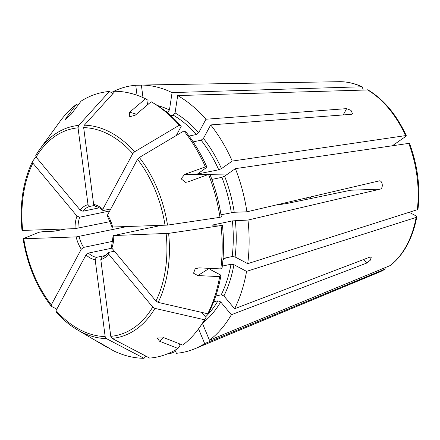 <?xml version="1.0" encoding="UTF-8"?>
<svg xmlns="http://www.w3.org/2000/svg" width="440" height="440" viewBox="0 0 440 440"><rect width="100%" height="100%" fill="white"/><g stroke="black" fill="none" stroke-linecap="round" stroke-linejoin="round"><path stroke-width="0.66" d="M220.985 275.204L219.637 276.617A135.075 90.382 78.2 0 1 207.73 313.775L209.314 311.614A132.787 88.853 78.2 0 0 220.985 275.204L210.37 269.588L209.847 268.956L210.941 268.433M222.321 266.062L231.006 264.259L233.926 264.682L246.565 271.37A135.795 90.866 78.2 0 1 234.581 308.759L369.914 257.103L371.25 257.24L370.326 260.178L366.691 263.087L363.682 259.479M215.76 295.972L221.205 294.839L223.911 295.944L234.581 308.759M246.565 271.37L416.136 217.415L416.807 216.854L416.009 215.903L409.184 212.289M213.686 301.714L217.976 300.823L220.682 301.928L231.358 314.749L366.691 263.087M231.358 314.749A135.795 90.866 78.2 0 1 209.462 340.241L390.539 265.408M202.45 323.4L209.462 340.241M199.04 328.18A135.075 90.382 78.2 0 0 204.507 319.759L206.09 317.598A132.787 88.853 78.2 0 1 200.745 325.826L199.04 328.18A135.075 90.382 78.2 0 1 182.749 345.092A568046.792 405788.009 -125 0 1 164.28 337.854L157.305 337.986L159.484 341.204A568046.792 405788.009 -125 0 0 177.958 348.442A135.075 90.382 78.2 0 1 149.666 358.094A456684.784 337201.332 -92.1 0 1 112.019 338.399L110.781 336.364L100.804 259.556L101.976 257.169C104.324 256.531 106.453 255.03 108.361 252.659M204.507 319.759A456684.817 265603.872 -151.7 0 1 154.946 308.391L152.713 307.043L108.62 254.095L108.378 252.67L108.939 252.335L114.417 251.196M198.539 328.867L204.672 343.591A135.795 90.866 78.2 0 1 194.678 348.816A135.795 90.866 78.2 0 1 176.204 353.304L175.747 349.789M179.097 343.662L179.977 345.774L177.958 348.442M204.672 343.591L385.594 268.868M175.945 351.312L170.572 353.507A135.795 90.866 78.2 0 1 168.448 353.458M170.451 352.567L170.572 353.507M145.97 356.164L144.034 358.303A135.075 90.382 78.2 0 1 113.52 350.801A568047.112 369213.075 -62.1 0 1 100.87 343.349L93.946 339.587M144.034 358.303A456684.784 337201.332 -92.1 0 1 106.387 338.608L105.149 336.567L95.172 259.76L96.421 257.356L105.457 255.475M108.141 347.633L107.905 347.831A135.075 90.382 78.2 0 1 107.041 347.331L77.391 329.846C69.74 325.32 62.59 319.33 55.941 311.877M107.905 347.831A568046.792 369212.866 -62.1 0 1 95.26 340.379L95.354 340.318M56.106 312.01L56.034 310.585L86.02 254.92L88.352 253.088L111.909 248.188M56.81 309.144A456684.789 211270.846 -39.8 0 1 51.37 306.317L51.172 306.152C36.696 287.216 27.329 264.759 23.073 238.777L76.147 236.913L125.934 226.793M65.918 228.993L54.148 231.198L43.5 231.589L39.072 232.243A456684.751 38419.238 -7.4 0 0 23.188 238.689M51.37 306.317L51.293 304.893L81.279 249.227L83.611 247.396L112.838 241.313M310.2 196.999A68.706 45.975 -101.8 0 0 310.69 198.545M306.625 197.84A62.678 41.938 -101.8 0 0 307.098 199.293M35.882 156.844A456684.756 265603.839 28.3 0 0 32.544 161.392L32.467 161.53M22.116 230.434L75.075 228.657L110.297 221.568M32.544 161.392L32.879 163.13L76.972 216.084L79.695 217.212L109.698 210.964M78.7 125.4A107.965 72.243 78.2 0 0 39.798 149.259L35.772 155.408A107.965 72.243 78.2 0 1 39.798 149.259L60.011 121.396A135.075 90.382 78.2 0 1 76.302 104.478A568046.792 405788.009 55 0 0 66.33 117.639L65.439 119.46L71.121 114.29A568047.112 405788.235 55 0 1 81.092 101.129A135.075 90.382 78.2 0 1 109.384 91.476A456684.784 337201.332 87.9 0 0 78.7 125.4L78.04 127.831L88.011 204.639L89.804 206.41L94.067 205.524M78.04 105.16L76.302 104.478M35.772 155.408L36.102 157.146L80.196 210.1L82.918 211.228L99.264 207.823M137.027 95.233L135.734 85.261A135.795 90.866 78.2 0 0 111.408 92.538M112.657 93.88L112.558 93.137L109.384 91.476M141.378 85.168L135.734 85.261M361.702 86.779A98.153 65.675 78.2 0 0 339.136 81.697L141.367 85.052A135.795 90.866 78.2 0 1 172.073 92.598L361.702 86.779L362.351 86.917L363.132 89.876M166.859 112.36L167.64 112.2L169.455 109.951L172.073 92.598M142.995 97.597L141.367 85.052M102.8 209.275A28.204 18.871 -101.8 0 0 93.643 204.43L83.672 127.628L84.332 125.191A456684.784 337201.332 87.9 0 1 115.016 91.273A135.075 90.382 78.2 0 1 145.53 98.769A568046.792 369212.872 117.9 0 0 129.734 112.145L129.184 116.947L135.35 115.115A568046.792 369212.872 117.9 0 1 151.146 101.739A135.075 90.382 78.2 0 1 152.009 102.245A135.075 90.382 78.2 0 1 179.24 125.246A456684.817 211270.857 140.2 0 0 134.607 151.789L132.787 153.61L102.8 209.275L102.773 210.342L103.505 210.474L110.776 208.956M147.395 104.913L148.093 100.282L145.53 98.769M170.759 115.687L173.256 115.165L175.065 112.921L177.689 95.568A135.795 90.866 78.2 0 1 205.964 119.229L346.627 108.625L351.027 110.407L352.49 113.63L351.368 114.318L210.705 124.922A135.795 90.866 78.2 0 1 232.243 161.084L405.51 135.619L406.28 135.729L405.691 136.455L392.744 145.508M189.068 136.037L196.378 134.513L198.704 132.699L205.964 119.229M152.009 102.245L154.512 103.719A132.787 88.853 78.2 0 1 181.242 126.286L179.24 125.246M177.689 95.568L368.077 89.947C383.972 99.633 396.704 114.884 406.296 135.702M193.138 141.867L201.119 140.206L203.445 138.391L210.705 124.922M206.954 167.195L205.387 166.881A135.075 90.382 78.2 0 0 183.981 130.944L185.983 131.984A132.787 88.853 78.2 0 1 206.954 167.195L197.511 174.014L218.735 169.785L221.452 168.63L232.243 161.084M183.981 130.944A456684.789 211270.846 140.2 0 0 139.348 157.482L137.528 159.302L107.542 214.968L107.437 215.941M219.978 217.327L221.32 216.782A132.787 88.853 78.2 0 0 210.1 174.746L208.532 174.433A135.075 90.382 78.2 0 1 219.978 217.327A456684.784 38419.238 172.6 0 1 167.53 225.11L112.767 227.013M208.532 174.433A568046.474 116357.775 157.4 0 0 187.836 181.918L185.515 182.331L181.115 178.822L184.69 174.367A568047.117 116357.906 157.4 0 1 205.387 166.881M211.86 179.421L221.881 177.331L224.598 176.176L235.389 168.636A135.795 90.866 78.2 0 1 246.906 211.805L234.229 212.267L221.007 214.781M223.047 258.451L232.166 256.548L235.092 256.977L247.731 263.659L417.302 209.71L417.973 209.121M222.393 225.038L221.051 225.583A135.075 90.382 78.2 0 1 220.803 268.912L222.145 267.498A132.787 88.853 78.2 0 0 222.393 225.038L211.855 225.165L232.375 220.897L247.979 220.061A135.795 90.866 78.2 0 1 247.731 263.659M220.803 268.912A568047.112 204658.152 -171.4 0 1 198.996 267.856L195.162 268.829L193.551 273.224L197.83 275.567A568046.792 204658.036 -171.4 0 0 219.637 276.617M221.051 225.583A456684.784 38419.238 172.6 0 1 168.603 233.365L113.746 235.538L160.677 225.522M207.73 313.775A456684.756 265603.839 -151.7 0 1 158.174 302.407L155.936 301.059L111.843 248.105L111.496 246.89M235.389 168.636L409.431 143.291M276.898 204.793L278.636 204.727A58089.064 4886.822 172.6 0 0 286.809 203.517L350.647 190.223L380.177 189.145L247.979 220.061M111.843 248.105A28.204 18.871 -101.8 0 0 113.746 235.538L113.839 235.274M379.44 180.846L246.906 211.805M93.643 204.43L95.436 206.206M379.104 180.884C382.553 180.087 383.625 188.347 380.177 189.145M181.242 126.286L176.264 135.531M206.09 317.598L201.768 312.406M210.485 268.527A114.906 76.885 78.2 0 1 210.298 269.55M231.006 264.259A114.906 76.885 78.2 0 1 221.205 294.839M233.926 264.682A116.996 78.287 78.2 0 1 223.911 295.944M416.136 217.415A98.153 65.675 78.2 0 1 390.159 265.639M217.976 300.823A114.906 76.885 78.2 0 1 205.524 316.921M220.682 301.928A116.996 78.287 78.2 0 1 202.747 322.96M154.946 308.391A107.965 72.243 78.2 0 1 112.019 338.399M152.713 307.043A105.699 70.73 78.2 0 1 110.781 336.364M100.804 259.556A28.204 18.871 -101.8 0 0 108.62 254.095M385.363 268.989A98.153 65.675 78.2 0 1 378.824 272.338L194.678 348.816M106.387 338.608A107.965 72.243 78.2 0 1 77.391 329.846M105.149 336.567A105.699 70.73 78.2 0 1 56.034 310.585M86.02 254.92A28.204 18.871 -101.8 0 0 95.172 259.76M88.352 253.088A26.114 17.474 -101.8 0 0 96.421 257.356M51.293 304.893A105.699 70.73 78.2 0 1 23.766 238.832M76.147 236.913A28.204 18.871 -101.8 0 0 81.279 249.227M79.09 236.544A26.114 17.474 -101.8 0 0 83.611 247.396M22.693 230.571A105.699 70.73 78.2 0 1 32.879 163.13M76.972 216.084A28.204 18.871 -101.8 0 0 75.075 228.657M79.695 217.212A26.114 17.474 -101.8 0 0 78.017 228.289M36.102 157.146A105.699 70.73 78.2 0 1 78.04 127.831M88.011 204.639A28.204 18.871 -101.8 0 0 80.196 210.1M89.804 206.41A26.114 17.474 -101.8 0 0 82.918 211.228M165.369 111.166A114.906 76.885 78.2 0 1 167.64 112.2M147.56 103.835A116.996 78.287 78.2 0 1 148.561 103.928M157.487 105.55A116.996 78.287 78.2 0 1 169.455 109.951M84.332 125.191A107.965 72.243 78.2 0 1 134.607 151.789M83.672 127.628A105.699 70.73 78.2 0 1 132.787 153.61M173.256 115.165A114.906 76.885 78.2 0 1 196.378 134.513M175.065 112.921A116.996 78.287 78.2 0 1 198.704 132.699M367.312 89.743A98.153 65.675 78.2 0 1 405.51 135.619M197.956 173.487A114.906 76.885 78.2 0 1 198.215 174.053M201.119 140.206A114.906 76.885 78.2 0 1 218.735 169.785M203.445 138.391A116.996 78.287 78.2 0 1 221.452 168.63M139.348 157.482A107.965 72.243 78.2 0 1 167.53 225.11M137.528 159.302A105.699 70.73 78.2 0 1 165.055 225.363M112.673 227.282A28.204 18.871 -101.8 0 0 107.542 214.968M221.881 177.331A114.906 76.885 78.2 0 1 231.303 212.636M224.598 176.176A116.996 78.287 78.2 0 1 234.229 212.267M232.375 220.897A114.906 76.885 78.2 0 1 232.166 256.548M235.301 220.528A116.996 78.287 78.2 0 1 235.092 256.977M168.603 233.365A107.965 72.243 78.2 0 1 158.174 302.407M166.128 233.618A105.699 70.73 78.2 0 1 155.936 301.059M408.656 143.171A98.153 65.675 78.2 0 1 417.302 209.71M136.378 114.246L129.734 112.145M67.666 117.953L66.33 117.639M163.581 337.607L159.484 341.204M225.913 257.851L222.948 259.721M209.264 268.351L197.83 275.567M226.38 174.933L209.907 174.708M207.84 174.68L184.69 174.367M346.627 108.625L343.228 114.934M416.823 216.882C412.687 238.337 403.931 254.513 390.55 265.408M385.589 268.873L378.824 272.338M22 230.505C19.492 204.43 22.979 181.434 32.461 161.53M339.136 81.697C346.907 81.587 354.646 83.32 362.34 86.9M418 209.105C420.431 186.956 417.582 165.022 409.464 143.303M111.474 246.879L113.179 235.483M94.985 206.206C97.57 206.685 100.155 208.071 102.757 210.359M107.415 215.958L112.107 227.238M185.983 182.32L185.515 182.309"/></g></svg>
